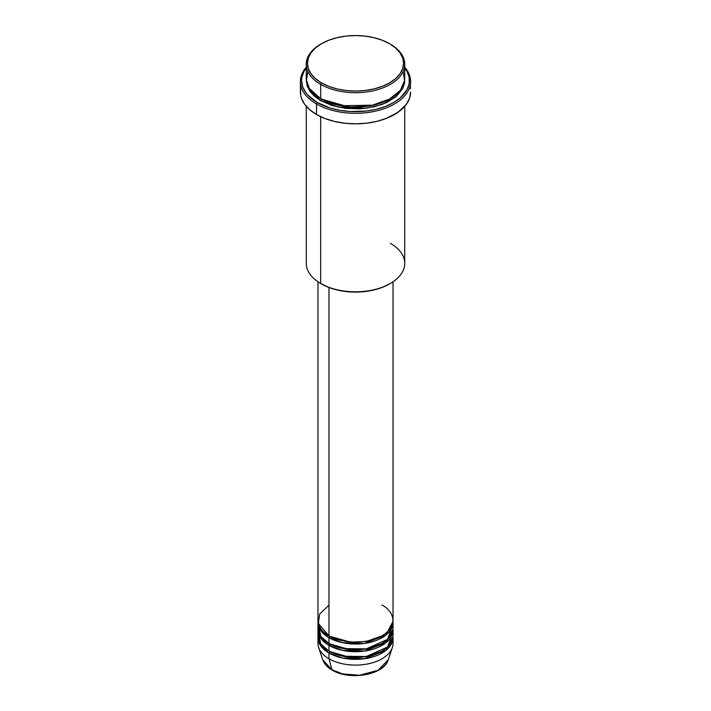 <?xml version="1.0" encoding="UTF-8"?>
<svg xmlns="http://www.w3.org/2000/svg" width="711" height="711" viewBox="0 0 711 711"><rect width="100%" height="100%" fill="white"/><g stroke="black" fill="none" stroke-linecap="round" stroke-linejoin="round"><path stroke-width="1.07" d="M392.685 640.575A37.523 21.659 180 0 1 392.339 647.552L388.25 659.79L378.119 670.295L359.419 675.263L342.515 673.877L331.913 669.753A1.173 0.675 120 0 0 332.135 670.064A1.173 0.675 -60 0 1 331.913 669.753A33.355 19.259 0 0 0 365.276 674.552A33.355 19.259 0 0 0 388.25 659.79C384.233 674.979 349.421 680.925 332.126 670.055C327.3 667.256 324.172 663.834 322.75 659.79A33.355 19.259 0 0 0 331.913 669.753L328.971 658.759L331.913 669.753L322.75 659.79L318.661 647.552A37.523 21.659 180 0 1 318.315 640.575M328.971 605.15L319.603 614.162L318.359 623.529L328.971 635.785A37.523 21.659 0 0 0 369.862 640.478A37.523 21.659 0 0 0 393.023 620.472L393.023 281.796M393.023 622.383A37.523 21.659 180 0 0 392.979 621.423L385.922 635.065L364.405 643.428L342.524 642.708L328.971 637.705A1.173 0.675 120 0 0 329.797 636.265L329.389 636.025L329.797 636.265A1.173 0.675 -60 0 1 328.971 637.705L321.372 631.377L318.021 621.423A37.523 21.659 180 0 0 317.977 622.383L317.977 628.124A37.523 21.659 0 0 0 328.971 643.446A37.523 21.659 0 0 0 369.862 648.139A37.523 21.659 0 0 0 393.023 628.124L393.023 622.383A37.523 21.659 180 0 1 369.862 642.397A37.523 21.659 180 0 1 328.971 637.705L328.971 643.446L328.971 637.705A37.523 21.659 180 0 1 317.977 622.383M318.315 625.253L320.857 636.443L328.971 643.446L343.209 648.592L366.236 648.885L387.584 639.358L392.685 625.253M393.023 630.044A37.523 21.659 180 0 0 392.979 629.084L385.922 642.717L364.405 651.08L342.524 650.369L328.971 645.357A1.173 0.675 120 0 0 329.797 643.926L329.389 643.686L329.797 643.926A1.173 0.675 -60 0 1 328.971 645.357L321.372 639.038L318.021 629.084A37.523 21.659 180 0 0 317.977 630.044L317.977 635.785A37.523 21.659 0 0 0 328.971 651.107A37.523 21.659 0 0 0 369.862 655.8A37.523 21.659 0 0 0 393.023 635.785L393.023 630.044A37.523 21.659 180 0 1 369.862 650.058A37.523 21.659 180 0 1 328.971 645.357L328.971 651.107L328.971 645.357A37.523 21.659 180 0 1 317.977 630.044M318.315 632.914L320.857 644.104L328.971 651.107L343.209 656.253L366.236 656.537L387.584 647.01L392.685 632.914M393.023 637.705A37.523 21.659 180 0 0 392.979 636.745L385.922 650.378L364.405 658.742L342.524 658.022L328.971 653.018A1.173 0.675 120 0 0 329.797 651.578L329.389 651.338L329.797 651.578A1.173 0.675 -60 0 1 328.971 653.018L321.372 646.699L318.021 636.745A37.523 21.659 180 0 0 317.977 637.705L317.977 643.446A37.523 21.659 0 0 0 328.971 658.759A37.523 21.659 0 0 0 369.862 663.461A37.523 21.659 0 0 0 393.023 643.446L393.023 637.705A37.523 21.659 180 0 1 369.862 657.711A37.523 21.659 180 0 1 328.971 653.018L328.971 658.759L328.971 653.018A37.523 21.659 180 0 1 317.977 637.705M307.854 71.438L306.361 80.503L309.196 88.297L320.679 98.722L320.679 84.369L321.505 82.929A48.072 27.756 180 0 1 321.505 43.682A48.072 27.756 180 0 1 389.495 43.682L382.207 40.225L373.897 37.665L364.876 36.083L355.5 35.55L346.124 36.083L337.103 37.665L328.793 40.225L321.505 43.682L315.533 47.886L311.089 52.685L308.352 57.893L307.428 63.306L308.352 68.718L311.089 73.926L315.533 78.725L321.505 82.929L328.793 86.378L337.103 88.946L346.124 90.528L355.5 91.061L364.876 90.528L373.897 88.946L382.207 86.378L389.495 82.929L395.467 78.725L399.911 73.926L402.648 68.718L403.572 63.306L402.648 57.893L399.911 52.685L395.467 47.886L390.321 44.162A49.246 28.431 0 0 0 389.904 43.922A49.246 28.431 180 0 1 390.321 44.162L389.495 43.682A48.072 27.756 180 0 1 389.495 82.929A48.072 27.756 180 0 1 321.505 82.929L320.679 84.369A49.246 28.431 0 0 0 390.321 84.369A49.246 28.431 0 0 0 390.321 44.162L390.321 44.162A49.246 28.431 180 0 1 404.746 64.266A49.246 28.431 180 0 1 374.341 90.528A49.246 28.431 180 0 1 320.679 84.369L320.679 98.722A49.246 28.431 0 0 0 374.341 104.89A49.246 28.431 0 0 0 404.746 78.619L404.746 64.266M390.321 243.278A49.246 28.431 180 0 1 390.321 283.485A49.246 28.431 180 0 1 320.679 283.485L321.505 283.965A48.072 27.756 0 0 0 389.495 283.965L382.207 287.422L373.897 289.981L364.876 291.563L355.5 292.097L346.124 291.563L337.103 289.981L328.793 287.422L320.679 283.485A49.246 28.431 0 0 0 374.341 289.653A49.246 28.431 0 0 0 404.746 263.381L404.746 106.303M316.537 103.993A55.102 31.817 0 0 0 387.762 107.29A55.102 31.817 0 0 0 404.746 67.216A55.102 31.817 180 0 1 410.603 81.489A55.102 31.817 180 0 1 376.59 110.889A55.102 31.817 180 0 1 316.537 103.993L316.537 114.524A55.102 31.817 0 0 0 376.59 121.421A55.102 31.817 0 0 0 410.603 92.021L409.545 98.234L406.408 104.197L398.098 112.205L386.117 118.479L376.59 121.421L366.254 123.225L355.5 123.838L344.746 123.225L334.41 121.421L324.883 118.479L316.537 114.524L316.537 103.993A55.102 31.817 180 0 1 300.398 81.489A55.102 31.817 180 0 1 306.254 67.216A55.102 31.817 0 0 0 316.537 103.993L317.364 102.553L316.537 103.993M404.746 67.838A53.938 31.142 180 0 1 386.073 106.188A53.938 31.142 180 0 1 317.364 102.553L330.073 108.001L339.84 110.329L350.212 111.52L366.023 111.076L376.137 109.307L385.46 106.428L393.636 102.553L400.346 97.834L407.11 89.577L409.172 83.587L409.172 77.481L407.11 71.5L404.746 67.838M321.505 99.202A1.173 0.675 -60 0 1 320.679 100.642L310.787 92.448L306.281 79.579L307.205 86.084L310.005 91.417L314.555 96.332L320.679 100.642A1.173 0.675 120 0 0 321.505 99.202L348.932 107.068L369.889 106.063L389.904 98.962L369.889 106.063L348.932 107.068L321.096 98.962M307.641 85.32L307.268 86.28M328.971 287.484L328.971 635.785L328.971 287.484M320.679 116.684L320.679 283.485L320.679 116.684M392.339 647.552A37.523 21.659 180 0 1 366.494 664.154A37.523 21.659 180 0 1 328.971 658.759A37.523 21.659 180 0 1 318.661 647.552M343.173 674.037L349.217 675.095L358.655 675.361M361.783 675.095L367.827 674.037M321.505 43.682L320.679 44.162A49.246 28.431 0 0 0 320.679 84.369A49.246 28.431 180 0 1 306.254 64.266A49.246 28.431 180 0 1 321.096 43.922M306.254 64.266L306.254 78.619A49.246 28.431 0 0 0 320.679 98.722L340.693 105.735L373.062 105.184L389.13 99.389L400.266 90.466L404.639 80.476L403.146 71.438M306.254 67.838L303.89 71.5L301.828 77.481L301.562 80.539L302.602 86.609L305.668 92.448L307.934 95.212L317.364 102.553A53.938 31.142 180 0 1 306.254 67.838M404.719 79.579L404.506 83.32L402.622 88.786L396.445 96.332L386.74 102.517L374.341 106.801L360.326 108.827L345.893 108.419L332.286 105.61L320.679 100.642L338.365 107.192L366.912 108.196L382.438 104.339L395.156 97.389L402.737 88.564L404.719 79.579M300.398 81.489L300.398 92.021A55.102 31.817 0 0 0 316.537 114.524L309.685 109.698L304.592 104.197L301.455 98.234L300.655 95.141L300.655 88.902M410.345 88.902L410.603 81.489M306.254 106.303L306.254 263.381A49.246 28.431 0 0 0 320.679 283.485L320.679 283.485M317.977 281.796L317.977 620.472A37.523 21.659 0 0 0 328.971 635.785C335.663 640.878 362.032 646.912 382.029 635.785C401.306 624.24 390.854 609.016 382.029 605.15M329.797 651.578L350.594 657.533L366.476 656.751L381.611 651.338L366.476 656.751L350.594 657.533L329.797 651.578M329.797 643.926L350.594 649.881L366.476 649.09L381.611 643.686L366.476 649.09L350.594 649.881L329.797 643.926M329.797 636.265L350.594 642.22L366.476 641.429L381.611 636.025L366.476 641.429L350.594 642.22L329.797 636.265M331.202 644.628L329.646 645.739M328.322 644.975L329.762 643.89M390.321 44.162L389.495 43.682M390.321 283.485L389.495 283.965M391.788 627.893L391.548 626.48"/></g></svg>
